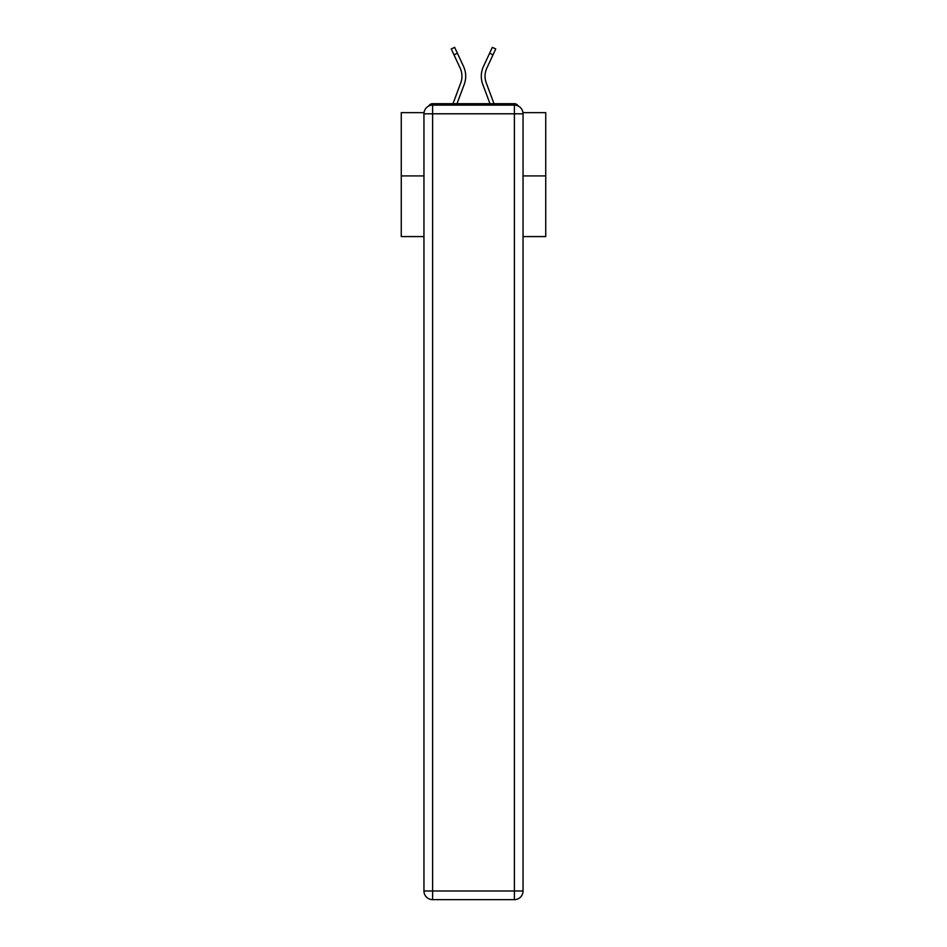 <?xml version="1.0" encoding="UTF-8"?>
<svg xmlns="http://www.w3.org/2000/svg" width="947" height="947" viewBox="0 0 947 947"><rect width="100%" height="100%" fill="white"/><g stroke="black" fill="none" stroke-linecap="round" stroke-linejoin="round"><path stroke-width="1.42" d="M522.969 112.646L545.732 112.646L545.732 236.584L523.052 236.584M423.948 175.917L401.268 175.917L401.268 236.584L423.948 236.584M401.268 175.917L401.268 112.646L424.031 112.646M545.732 175.917L523.052 175.917M518.234 106.04A4.333 4.333 0 0 0 514.387 103.685L432.613 103.685A4.333 4.333 0 0 0 428.766 106.04M514.387 103.685L496.039 103.685M450.961 103.685L432.613 103.685M464.243 84.33L457.01 103.685L464.243 84.33A23.119 23.119 0 0 0 463.557 66.515L457.401 53.245L453.992 54.831L451.257 48.936L454.655 47.35L457.401 53.245M460.716 83.016L452.997 103.685L460.716 83.016A19.354 19.354 0 0 0 460.147 68.089L453.992 54.831M485.053 76.245A19.354 19.354 0 0 0 486.285 83.016L494.003 103.685L486.285 83.016A19.354 19.354 0 0 1 485.053 76.245A19.354 19.354 0 0 0 486.285 83.016A19.354 19.354 0 0 1 485.053 76.245A19.354 19.354 0 0 0 486.285 83.016A19.354 19.354 0 0 1 485.053 76.245A19.354 19.354 0 0 0 486.285 83.016A19.354 19.354 0 0 1 485.053 76.245A19.354 19.354 0 0 0 486.285 83.016A19.354 19.354 0 0 1 485.053 76.245A19.354 19.354 0 0 0 486.285 83.016A19.354 19.354 0 0 1 485.053 76.245A19.354 19.354 0 0 0 486.285 83.016A19.354 19.354 0 0 1 485.053 76.245A19.354 19.354 0 0 0 486.285 83.016A19.354 19.354 0 0 1 485.053 76.245A19.354 19.354 0 0 0 486.285 83.016A19.354 19.354 0 0 1 485.053 76.245A19.354 19.354 0 0 0 486.285 83.016A19.354 19.354 0 0 1 485.053 76.245A19.354 19.354 0 0 0 486.285 83.016A19.354 19.354 0 0 1 485.053 76.245A19.354 19.354 0 0 0 486.285 83.016A19.354 19.354 0 0 1 485.053 76.245A19.354 19.354 0 0 0 486.285 83.016A19.354 19.354 0 0 1 485.053 76.245A19.354 19.354 0 0 0 486.285 83.016A19.354 19.354 0 0 1 485.053 76.245A19.354 19.354 0 0 0 486.285 83.016A19.354 19.354 0 0 1 485.053 76.245A19.354 19.354 0 0 0 486.285 83.016A19.354 19.354 0 0 1 485.053 76.245A19.354 19.354 0 0 0 486.285 83.016A19.354 19.354 0 0 1 485.053 76.245A19.354 19.354 0 0 0 486.285 83.016A19.354 19.354 0 0 1 485.053 76.245A19.354 19.354 0 0 0 486.285 83.016A19.354 19.354 0 0 1 485.053 76.245A19.354 19.354 0 0 0 486.285 83.016A19.354 19.354 0 0 1 485.053 76.245A19.354 19.354 0 0 0 486.285 83.016A19.354 19.354 0 0 1 486.853 68.089A19.354 19.354 0 0 0 485.053 76.245A19.354 19.354 0 0 1 486.853 68.089A19.354 19.354 0 0 0 485.053 76.245A19.354 19.354 0 0 1 486.853 68.089A19.354 19.354 0 0 0 485.053 76.245A19.354 19.354 0 0 1 486.853 68.089A19.354 19.354 0 0 0 485.053 76.245A19.354 19.354 0 0 1 486.853 68.089A19.354 19.354 0 0 0 485.053 76.245A19.354 19.354 0 0 1 486.853 68.089A19.354 19.354 0 0 0 485.053 76.245A19.354 19.354 0 0 1 486.853 68.089A19.354 19.354 0 0 0 485.053 76.245A19.354 19.354 0 0 1 486.853 68.089A19.354 19.354 0 0 0 485.053 76.245A19.354 19.354 0 0 1 486.853 68.089A19.354 19.354 0 0 0 485.053 76.245A19.354 19.354 0 0 1 486.853 68.089A19.354 19.354 0 0 0 485.053 76.245A19.354 19.354 0 0 1 486.853 68.089A19.354 19.354 0 0 0 485.053 76.245A19.354 19.354 0 0 1 486.853 68.089A19.354 19.354 0 0 0 485.053 76.245A19.354 19.354 0 0 1 486.853 68.089A19.354 19.354 0 0 0 485.053 76.245A19.354 19.354 0 0 1 486.853 68.089A19.354 19.354 0 0 0 485.053 76.245A19.354 19.354 0 0 1 486.853 68.089A19.354 19.354 0 0 0 485.053 76.245A19.354 19.354 0 0 1 486.853 68.089A19.354 19.354 0 0 0 485.053 76.245A19.354 19.354 0 0 1 486.853 68.089A19.354 19.354 0 0 0 485.053 76.245A19.354 19.354 0 0 1 486.853 68.089A19.354 19.354 0 0 0 485.053 76.245A19.354 19.354 0 0 1 486.853 68.089A19.354 19.354 0 0 0 485.053 76.245A19.354 19.354 0 0 1 486.853 68.089A19.354 19.354 0 0 0 485.053 76.245A19.354 19.354 0 0 1 486.853 68.089L493.008 54.831L489.599 53.245L492.345 47.35L495.743 48.936L493.008 54.831M482.757 84.33L489.99 103.685L482.757 84.33A23.119 23.119 0 0 1 483.444 66.515L489.599 53.245M432.613 105.129L514.387 105.129A8.665 8.665 0 0 1 523.052 113.806L523.052 890.985A8.665 8.665 0 0 1 514.387 899.65L432.613 899.65L432.613 890.985L514.387 890.985L514.387 113.806L432.613 113.806L432.613 890.985L423.948 890.985L423.948 113.806L432.613 113.806L432.613 105.129A8.665 8.665 0 0 0 423.948 113.806A8.665 8.665 0 0 1 432.613 105.129M423.948 890.985A8.665 8.665 0 0 0 432.613 899.65A8.665 8.665 0 0 1 423.948 890.985M514.387 899.65A8.665 8.665 0 0 0 523.052 890.985L514.387 890.985L514.387 899.65M523.052 113.806A8.665 8.665 0 0 0 514.387 105.129L514.387 113.806L523.052 113.806"/></g></svg>
